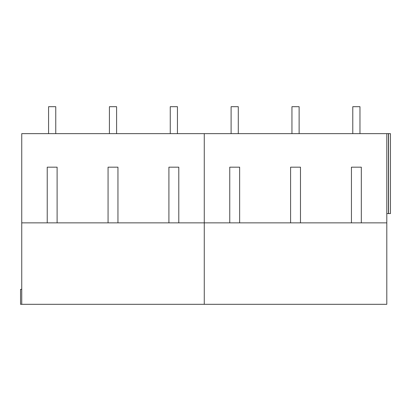 <?xml version="1.0" encoding="UTF-8"?>
<svg xmlns="http://www.w3.org/2000/svg" width="411" height="411" viewBox="0 0 411 411"><rect width="100%" height="100%" fill="white"/><g stroke="black" fill="none" stroke-linecap="round" stroke-linejoin="round"><path stroke-width="0.62" d="M48.575 133.642L48.575 106.69L55.762 106.69L55.762 133.642M109.418 133.642L109.418 106.69L116.601 106.69L116.601 133.642M170.257 133.642L170.257 106.69L177.444 106.69L177.444 133.642M231.1 133.642L231.1 106.69L238.288 106.69L238.288 133.642M291.944 133.642L291.944 106.69L299.126 106.69L299.126 133.642M352.782 133.642L352.782 106.69L359.969 106.69L359.969 133.642M21.747 222.86L204.272 222.86L204.272 304.31L21.747 304.31L21.747 133.642L390.45 133.642L390.45 213.586L390.45 133.642M21.747 304.31L20.55 304.31L20.55 289.339L21.747 289.339M386.797 222.86L386.797 304.31L204.272 304.31L204.272 133.642L204.272 222.86L229.754 222.86L229.754 167.174L239.634 167.174L239.634 222.86L290.592 222.86L290.592 167.174L300.477 167.174L300.477 222.86L351.436 222.86L351.436 167.174L361.315 167.174L361.315 222.86L386.797 222.86L386.797 133.642M47.229 222.86L47.229 167.174L57.108 167.174L57.108 222.86M108.067 222.86L108.067 167.174L117.952 167.174L117.952 222.86M168.911 222.86L168.911 167.174L178.79 167.174L178.79 222.86M351.436 222.86L361.315 222.86M290.592 222.86L300.477 222.86M229.754 222.86L239.634 222.86M386.797 213.586L390.45 213.586M388.446 213.586L388.446 133.642M388.565 213.586L388.565 133.642"/></g></svg>
